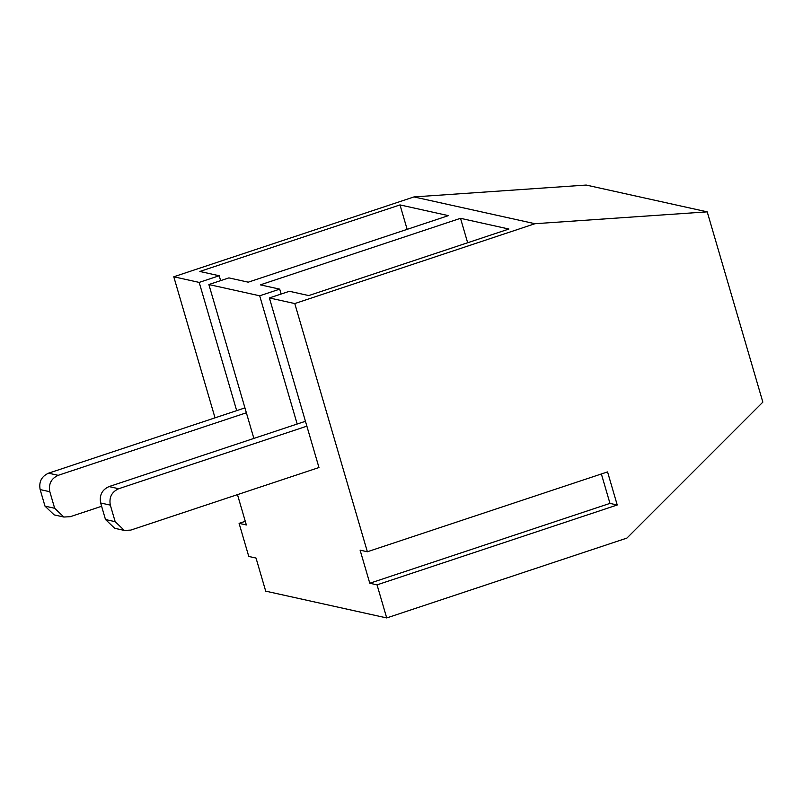 <?xml version="1.0" encoding="UTF-8"?>
<svg xmlns="http://www.w3.org/2000/svg" width="803" height="803" viewBox="0 0 803 803"><rect width="100%" height="100%" fill="white"/><g stroke="black" fill="none" stroke-linecap="round" stroke-linejoin="round"><path stroke-width="1.2" d="M101.62 506.281L70.313 516.69L63.859 517.032L54.172 514.894L44.988 506.131L40.15 489.589C38.725 481.85 41.515 476.38 48.531 473.188L244.935 407.894M48.531 473.188L58.207 475.326L246.37 412.782M58.207 475.326C51.201 478.528 48.411 483.988 49.826 491.727L54.664 508.279L63.859 517.032M237.477 494.628L246.35 524.971L239.093 523.355L248.769 556.449L256.027 558.055L265.703 591.149L386.715 617.939L377.039 584.855L369.781 583.239L360.105 550.155L367.362 551.761L294.781 303.564L269.376 297.943L318.972 467.537L130.809 530.09L124.365 530.432L114.678 528.284L105.494 519.531L100.656 502.979C99.231 495.24 102.021 489.78 109.037 486.578L305.441 421.284M109.037 486.578L118.714 488.726L306.866 426.172M118.714 488.726C111.707 491.918 108.907 497.388 110.332 505.127L115.17 521.669L124.365 530.432M386.715 617.939L626.912 538.09L762.85 402.132L707.212 211.851L586.2 185.061L413.967 196.926L534.979 223.716L294.781 303.564M215.023 417.831L173.779 276.774L413.967 196.926M173.779 276.774L199.184 282.405L236.684 410.634M297.19 424.034L259.69 295.795L208.87 284.543L253.868 438.428M239.093 523.355L245.276 521.298M269.376 297.943L289.391 291.288L308.753 295.574L508.911 229.036L460.51 218.316L467.657 242.747M259.69 295.795L279.705 289.14L260.343 284.854L460.51 218.316M208.87 284.543L228.885 277.888L248.247 282.174L448.405 215.636L400.004 204.916L407.151 229.357M199.184 282.405L219.199 275.75L199.847 271.464L400.004 204.916M707.212 211.851L534.979 223.716M367.362 551.761L607.56 471.913L617.236 504.997L377.039 584.855M369.781 583.239L609.969 503.391L617.236 504.997M601.367 473.961L609.969 503.391M279.705 289.14L281.14 294.028M219.199 275.75L220.634 280.638M40.15 489.589L49.826 491.727M44.988 506.131L54.664 508.279M100.656 502.979L110.332 505.127M105.494 519.531L115.17 521.669"/></g></svg>
